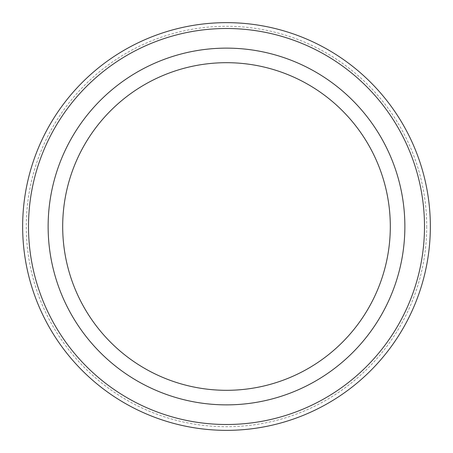 <?xml version="1.0" encoding="UTF-8"?>
<svg xmlns="http://www.w3.org/2000/svg" width="453" height="453" viewBox="0 0 453 453"><rect width="100%" height="100%" fill="white"/><g stroke="black" fill="none" stroke-linecap="round" stroke-linejoin="round"><path stroke-width="0.34" stroke-dasharray="2.27 1.7" d="M226.5 62.69A163.81 163.81 0 0 1 368.363 308.402A163.81 163.81 0 0 1 84.637 308.402A163.81 163.81 0 0 1 226.5 62.69M426.709 226.5A200.209 200.209 0 0 1 126.393 399.886A200.209 200.209 0 0 1 126.393 53.114A200.209 200.209 0 0 1 426.709 226.5M430.35 226.5A203.85 203.85 0 0 1 124.575 403.04A203.85 203.85 0 0 1 124.575 49.96A203.85 203.85 0 0 1 430.35 226.5M226.5 48.131A178.369 178.369 0 0 1 380.973 315.684A178.369 178.369 0 0 1 72.027 315.684A178.369 178.369 0 0 1 226.5 48.131"/><path stroke-width="0.68" d="M424.495 226.5A197.995 197.995 0 0 1 127.503 397.972A197.995 197.995 0 0 1 127.503 55.028A197.995 197.995 0 0 1 424.495 226.5M226.5 390.31A163.81 163.81 0 0 0 390.31 226.5A163.81 163.81 0 0 0 226.5 62.69A163.81 163.81 0 0 0 62.69 226.5A163.81 163.81 0 0 0 226.5 390.31M430.35 226.5A203.85 203.85 0 0 1 124.575 403.04A203.85 203.85 0 0 1 124.575 49.96A203.85 203.85 0 0 1 430.35 226.5M226.5 404.869A178.369 178.369 0 0 0 380.973 137.316A178.369 178.369 0 0 0 72.027 137.316A178.369 178.369 0 0 0 226.5 404.869"/></g></svg>
